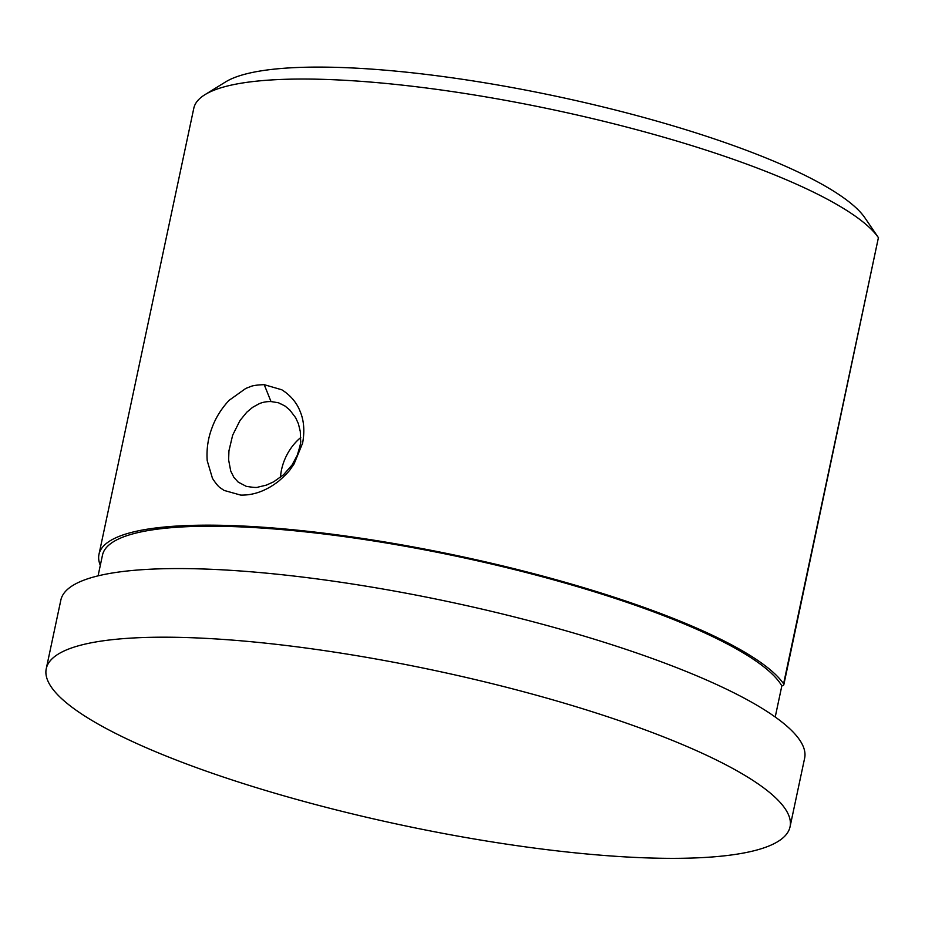 <?xml version="1.0" encoding="UTF-8"?>
<svg xmlns="http://www.w3.org/2000/svg" width="925" height="925" viewBox="0 0 925 925"><rect width="100%" height="100%" fill="white"/><g stroke="black" fill="none" stroke-linecap="round" stroke-linejoin="round"><path stroke-width="1.39" d="M790.043 826.823L804.634 758.188A380.21 79.053 -168 0 0 449.168 601.817A380.21 79.053 -168 0 0 60.842 600.094L46.25 668.729A380.21 79.053 -168 0 0 122.297 736.728A380.21 79.053 -168 0 0 529.586 847.427A380.21 79.053 -168 0 0 790.043 826.823A380.21 79.053 -168 0 0 434.588 670.452A380.21 79.053 -168 0 0 46.25 668.729M783.833 684.685L878.415 237.656A352.413 73.272 -168 0 0 553.266 109.763A352.413 73.272 -168 0 0 204.911 94.697A352.413 73.272 -168 0 0 193.799 108.26L98.975 554.387A352.413 73.272 12 0 1 421.511 548.479A352.413 73.272 12 0 1 783.591 683.795A18.384 3.827 12 0 1 783.833 684.685A18.384 3.827 12 0 1 781.833 685.899L775.219 717.014M264.226 384.673L281.79 389.783C293.965 397.426 298.59 407.254 300.232 411.694C302.082 416.065 305.666 426.471 302.602 443.167L294.069 463.945L290.82 468.64C289.352 471.103 285.409 475.184 278.992 480.908C266.585 490.666 253.82 495.395 240.697 495.095L224.058 490.412L220.636 488.053C218.786 487.07 216.068 483.856 212.484 478.41L207.212 460.685C206.102 445.249 209.813 433.767 211.663 428.807C213.409 423.8 217.803 412.481 229.111 400.328L245.784 388.431L250.317 386.673C252.548 385.563 257.185 384.904 264.226 384.673L271.002 401.566C266.469 401.496 262.503 402.236 259.104 403.774L252.664 407.301L246.767 412.226L240.003 420.517L232.661 435.178L228.938 450.833L228.625 459.898L230.73 471.068L233.875 477.346L238.141 482.064L246.223 486.33C253.311 487.498 257.254 487.764 258.017 487.117L266.308 485.139L273.627 481.844L283.524 474.768L292.022 465.032L297.168 455.505C300.024 446.451 301.168 441.583 300.637 440.867L300.301 431.524L298.382 423.708L295.653 417.718L289.779 409.983C282.264 403.786 287.386 407.647 281.801 404.294C276.205 402.467 283.478 403.543 271.002 401.566M100.316 565.337A352.413 73.272 12 0 1 98.975 554.387M204.911 94.697L225.538 81.955A334.48 69.537 12 0 1 556.619 96.35A334.48 69.537 12 0 1 864.921 217.861L878.553 237.864M781.833 685.899A348.817 72.52 -168 0 0 427.177 550.329A348.817 72.52 -168 0 0 102.478 555.139L98.073 575.859M280.483 477.312A44.839 33.647 116 0 1 300.741 437.537M878.415 237.656L783.591 683.795"/></g></svg>
